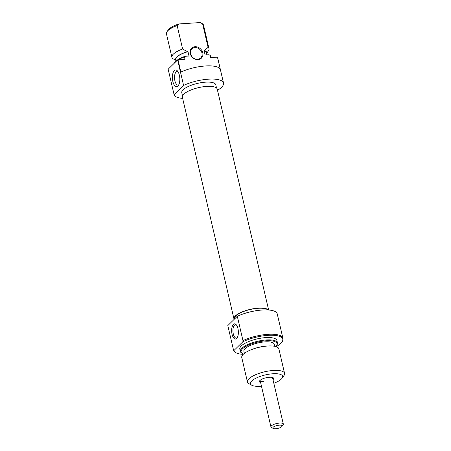 <?xml version="1.0" encoding="UTF-8"?>
<svg xmlns="http://www.w3.org/2000/svg" width="451" height="451" viewBox="0 0 451 451"><rect width="100%" height="100%" fill="white"/><g stroke="black" fill="none" stroke-linecap="round" stroke-linejoin="round"><path stroke-width="0.68" d="M260.627 382.566A7.301 2.311 -13.1 0 1 259.675 380.824A7.301 2.311 -13.1 0 1 269.371 377.25A7.301 2.311 -13.1 0 1 273.08 377.701A7.301 2.311 -13.1 0 1 272.996 379.686M273.216 428.45A4.764 1.511 166.9 0 0 277.816 428.411A4.764 1.511 166.9 0 0 281.96 426.415A4.764 1.511 166.9 0 0 281.898 425.547A4.764 1.511 166.9 0 0 276.046 425.767A4.764 1.511 166.9 0 0 273.047 428.337A4.764 1.511 166.9 0 0 273.216 428.45L271.457 427.486A6.348 2.013 -13.1 0 1 271.231 427.339A6.348 2.013 -13.1 0 1 270.95 426.917A6.348 2.013 -13.1 0 1 275.944 423.703A6.348 2.013 -13.1 0 1 283.036 423.613A6.348 2.013 -13.1 0 1 283.318 424.036L272.534 377.696A6.348 2.013 166.9 0 0 272.415 377.448M237.948 328.576A7.622 3.332 86.3 0 1 237.063 337.996A7.622 3.332 86.3 0 1 232.073 334.343A7.622 3.332 86.3 0 1 232.462 325.842A7.622 3.332 86.3 0 1 236.194 324.709A7.622 3.332 86.3 0 1 237.948 328.576M236.555 325.165A6.669 2.92 -93.7 0 0 235.428 324.748A6.669 2.92 -93.7 0 0 233.297 333.926A6.669 2.92 -93.7 0 0 236.301 338.058A6.669 2.92 -93.7 0 0 237.361 337.5M276.17 346.684A25.053 7.938 166.9 0 0 282.8 340.122A25.053 7.938 166.9 0 0 268.024 335.341A25.053 7.938 166.9 0 0 242.88 341.751L242.959 340.595A25.397 8.045 -13.1 0 1 267.956 334.332A25.397 8.045 -13.1 0 1 282.895 338.182L277.235 313.868A25.397 8.045 166.9 0 0 262.296 310.012A25.397 8.045 166.9 0 0 260.661 310.141A25.397 8.045 166.9 0 0 240.992 314.719A25.397 8.045 166.9 0 0 237.305 316.275L227.817 325.577L233.477 349.897L233.962 350.5A25.053 7.938 166.9 0 0 234.362 351.397A25.053 7.938 166.9 0 0 243.207 354.356M282.895 338.182A25.397 8.045 -13.1 0 1 282.935 339.18L282.8 340.122M275.696 346.537A18.412 5.835 166.9 0 0 276.395 345.714A18.412 5.835 166.9 0 0 266.146 340.787A18.412 5.835 166.9 0 0 246.28 346.205A18.412 5.835 166.9 0 0 242.582 353.584A18.412 5.835 166.9 0 0 243.568 354.018M242.582 353.584L241.877 353.195A19.049 6.032 -13.1 0 1 240.355 351.481A19.049 6.032 -13.1 0 1 266.253 339.958A19.049 6.032 -13.1 0 1 277.461 342.85A19.049 6.032 -13.1 0 1 276.852 345.06L276.395 345.714M251.686 349.542L252.876 349.085A15.875 5.029 -13.1 0 1 265.171 346.227L266.44 346.109A19.049 6.032 166.9 0 0 251.686 349.542A19.049 6.032 166.9 0 0 241.764 357.536L247.452 381.986A19.049 6.032 -13.1 0 1 273.357 370.463A19.049 6.032 -13.1 0 1 284.558 373.349A19.049 6.032 -13.1 0 1 283.955 375.559L282.106 378.186A16.507 5.232 166.9 0 0 272.923 373.766A16.507 5.232 166.9 0 0 255.108 378.626A16.507 5.232 166.9 0 0 251.793 385.244A16.507 5.232 166.9 0 0 260.188 386.259A16.507 5.232 166.9 0 0 261.462 386.157M284.558 373.349L278.87 348.899A19.049 6.032 166.9 0 0 267.663 346.013A19.049 6.032 166.9 0 0 266.44 346.109M251.793 385.244L248.975 383.7A19.049 6.032 -13.1 0 1 247.452 381.986M277.461 342.85L276.92 340.499A19.049 6.032 166.9 0 0 265.712 337.613A19.049 6.032 166.9 0 0 239.808 349.136L240.355 351.481M274.682 346.3L274.197 344.226A15.559 4.927 166.9 0 0 265.047 341.869A15.559 4.927 166.9 0 0 243.895 351.278L244.374 353.353M267.821 309.955A17.459 5.53 166.9 0 0 258.135 308.298A17.459 5.53 166.9 0 0 234.373 318.756M234.362 351.397L233.827 350.607A25.397 8.045 -13.1 0 1 233.477 349.897M260.159 380.294A6.348 2.013 166.9 0 0 260.165 380.576A6.348 2.013 166.9 0 0 263.903 381.535M242.88 341.751L233.962 350.5M242.959 340.595L237.305 316.275M240.992 314.719L241.353 314.584A24.444 7.746 -13.1 0 1 260.278 310.181L260.661 310.141M273.83 383.277A16.507 5.232 166.9 0 0 282.106 378.186M172.863 81.53A8.411 3.681 86.3 0 1 173.297 72.143A8.411 3.681 86.3 0 1 177.418 70.892A8.411 3.681 86.3 0 1 179.351 75.159A8.411 3.681 86.3 0 1 178.376 85.56A8.411 3.681 86.3 0 1 172.863 81.53M178.015 71.703A6.827 2.988 -93.7 0 0 177.085 71.438A6.827 2.988 -93.7 0 0 174.903 80.83A6.827 2.988 -93.7 0 0 177.982 85.064A6.827 2.988 -93.7 0 0 178.867 84.681M195.007 46.718A6.985 5.88 -134.4 0 1 202.775 52.761A6.985 5.88 -134.4 0 1 198.012 59.622A6.985 5.88 -134.4 0 1 190.243 53.579A6.985 5.88 -134.4 0 1 195.007 46.718M197.628 59.278A6.348 5.344 45.6 0 0 200.712 57.942A6.348 5.344 45.6 0 0 201.264 51.251A6.348 5.344 45.6 0 0 194.9 47.547A6.348 5.344 45.6 0 0 191.822 48.877A6.348 5.344 45.6 0 0 191.269 55.574A6.348 5.344 45.6 0 0 197.628 59.278M182.514 95.928L181.77 92.726A17.459 5.53 -13.1 0 1 205.515 82.167A17.459 5.53 -13.1 0 1 215.787 84.811L216.531 88.013M182.649 98.386A25.397 8.045 -13.1 0 1 174.097 94.727L168.161 69.212L177.643 59.91L183.58 85.425A25.397 8.045 -13.1 0 1 208.576 79.162A25.397 8.045 -13.1 0 1 223.516 83.012A25.397 8.045 -13.1 0 1 217.5 90.279M177.643 59.91A25.397 8.045 -13.1 0 1 178.004 59.741L180.868 72.059A25.397 8.045 -13.1 0 1 205.504 65.964A25.397 8.045 -13.1 0 1 220.342 69.477L217.472 57.159A25.397 8.045 -13.1 0 1 217.579 57.497L223.516 83.012M209.005 48.669L203.548 25.205A19.049 6.032 166.9 0 0 202.629 23.886L208.091 47.349A19.049 6.032 -13.1 0 1 209.005 48.669A19.049 6.032 -13.1 0 1 208.396 50.884L206.547 53.511M176.302 60.806L175.986 59.447A15.559 4.927 -13.1 0 1 187.971 51.645L187.486 51.679A15.875 5.029 166.9 0 0 176.211 60.423M206.513 53.37A15.875 5.029 166.9 0 0 204.579 50.557L204.094 50.591A15.559 4.927 -13.1 0 1 206.287 52.395L206.862 54.875M204.094 50.591L205.12 54.988L209.022 54.734L209.935 55.27L210.476 57.615L217.472 57.159M211.079 57.576L210.848 56.589A19.049 6.032 166.9 0 0 209.935 55.27M176.871 60.665A19.049 6.032 166.9 0 0 174.351 63.016L174.813 62.356A18.412 5.835 -13.1 0 1 185.09 56.302L184.453 56.939A19.049 6.032 166.9 0 0 178.354 59.718M174.351 63.016A19.049 6.032 166.9 0 0 174.131 63.349M204.579 50.557L208.091 47.349M202.629 23.886L200.3 22.55L178.793 23.959L177.153 25.555A19.049 6.032 166.9 0 0 167.045 31.632A19.049 6.032 166.9 0 0 166.442 33.842L171.899 57.305A19.049 6.032 -13.1 0 1 182.61 49.018L177.153 25.555M167.045 31.632L168.2 29.991A17.459 5.53 -13.1 0 1 178.793 23.959M176.245 60.564L172.818 58.624A19.049 6.032 -13.1 0 1 171.899 57.305M185.09 56.302L188.997 56.042L187.971 51.645M178.004 59.741L185 59.284L184.453 56.939M174.097 94.727L183.58 85.425M182.61 49.018L187.486 51.679M234.018 319.105A17.888 5.666 -13.1 0 1 233.979 318.958L182.379 97.224A17.888 5.666 -13.1 0 1 206.705 86.4A17.888 5.666 -13.1 0 1 217.23 89.118L268.633 310.006M233.979 318.958A17.888 5.666 -13.1 0 1 258.299 308.134A17.888 5.666 -13.1 0 1 268.368 309.984M283.318 424.036A6.348 2.013 -13.1 0 1 283.115 424.774L281.96 426.415M260.165 380.576L270.95 426.917"/></g></svg>
